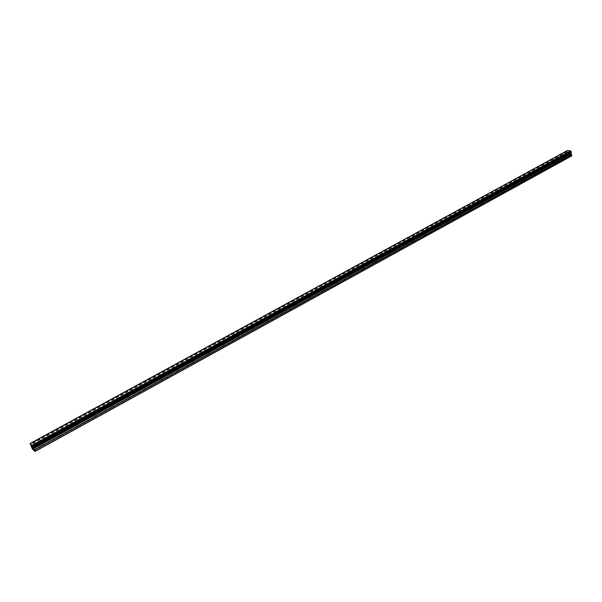 <?xml version="1.0" encoding="UTF-8"?>
<svg xmlns="http://www.w3.org/2000/svg" width="602" height="602" viewBox="0 0 602 602"><rect width="100%" height="100%" fill="white"/><g stroke="black" fill="none" stroke-linecap="round" stroke-linejoin="round"><path stroke-width="0.45" stroke-dasharray="3.01 2.26" d="M565.669 154.985L564.586 155.007L565.669 154.985M565.248 157.882L566.324 157.852L565.248 157.882M555.714 160.441L554.63 160.463L555.714 160.441M555.307 163.345L556.391 163.315L555.307 163.345M545.615 165.971L544.532 165.986L545.615 165.971M545.231 168.884L546.315 168.853L545.231 168.884M535.381 171.578L534.298 171.593L535.381 171.578M535.02 174.497L536.081 174.309L535.02 174.497M524.997 177.266L523.913 177.274L524.997 177.266M524.658 180.194L525.742 180.164L524.658 180.194M514.477 183.031L513.386 183.038L514.477 183.031M514.153 185.965L515.237 185.935L514.153 185.965M503.799 188.877L502.708 188.885L503.799 188.877M503.498 191.82L504.581 191.79L503.498 191.82M492.97 194.807L491.879 194.815L492.97 194.807M492.692 197.757L493.775 197.727L492.692 197.757M481.984 200.827L480.893 200.827L481.984 200.827M481.735 203.785L482.812 203.754L481.735 203.785M470.839 206.93L469.748 206.93L470.839 206.93M470.613 209.895L471.69 209.865L470.613 209.895M459.529 213.131L458.438 213.123L459.529 213.131M459.326 216.095L460.41 216.065L459.326 216.095M448.054 219.414L446.962 219.406L448.054 219.414M447.88 222.394L448.957 222.356L447.88 222.394M436.405 225.795L435.314 225.788L436.405 225.795M436.262 228.775L437.338 228.737L436.262 228.775M424.583 232.267L423.492 232.259L424.583 232.267M424.463 235.262L425.546 235.216L424.463 235.262M412.588 238.843L411.497 238.828L412.588 238.843M412.498 241.838L413.574 241.793L412.498 241.838M400.405 245.511L399.314 245.503L400.405 245.511M400.345 248.513L400.864 248.882L401.421 248.475L400.345 248.513M388.034 252.291L386.943 252.276L388.207 251.914L388.034 252.291M388.004 255.301L388.516 255.677L389.073 255.143L388.004 255.301M375.475 259.169L374.384 259.146L375.656 258.785L375.475 259.169M375.482 262.179L375.972 262.57L376.543 262.036L375.482 262.179M362.728 266.152L361.629 266.137L362.901 265.76L362.728 266.152M362.758 269.177L363.239 269.576L363.819 269.026L362.758 269.177M349.77 273.248L348.678 273.225L349.958 272.841L349.77 273.248M349.837 276.273L350.311 276.687L350.906 276.22L349.837 276.273M336.608 280.457L335.517 280.434L336.804 280.035L336.608 280.457M336.714 283.489L337.173 283.911L337.782 283.429L336.714 283.489M323.244 287.779L322.153 287.756L323.44 287.35L323.244 287.779M323.379 290.819L323.831 291.248L324.448 290.758L323.379 290.819M309.661 295.221L308.563 295.191L309.864 294.777L309.661 295.221M309.834 298.261L310.271 298.712L310.895 298.201L309.834 298.261M295.86 302.783L294.762 302.753L296.064 302.324L295.86 302.783M296.064 305.831L296.493 306.29L297.132 305.763L296.064 305.831M281.826 310.466L280.735 310.436L282.045 309.992L281.826 310.466M282.075 313.514L281.728 313.695L282.488 313.988L283.136 313.394L282.075 313.514M267.566 318.277L266.475 318.24L267.792 317.788L267.566 318.277M267.86 321.333L267.499 321.513L268.251 321.814L268.913 321.212L267.86 321.333M253.073 326.216L251.982 326.179L253.307 325.712L253.073 326.216M253.404 329.271L253.028 329.46L253.781 329.776L254.458 329.166L253.404 329.271M238.332 334.291L237.241 334.253L238.573 333.771L238.332 334.291M238.708 337.353L238.324 337.541L239.069 337.865L239.762 337.248L238.708 337.353M223.35 342.5L222.251 342.455L223.598 341.966L223.35 342.5M223.763 345.563L223.372 345.766L224.117 346.09L224.817 345.465L223.763 345.563M208.104 350.846L207.013 350.808L208.36 350.296L208.104 350.846M208.57 353.916L208.164 354.119L208.902 354.458L209.616 353.818L208.57 353.916M192.602 359.341L191.511 359.296L192.866 358.769L192.602 359.341M193.114 362.412L192.693 362.63L193.43 362.968L194.16 362.314L193.114 362.412M176.83 367.98L175.739 367.935L177.108 367.393L176.83 367.98M177.394 371.05L176.958 371.283L177.688 371.63L178.433 370.96L177.394 371.05M160.787 376.769L159.688 376.724L161.065 376.167L160.787 376.769M161.396 379.847L160.945 380.088L161.675 380.434L162.435 379.749L161.396 379.847M144.457 385.709L143.359 385.664L144.751 385.092L144.457 385.709M145.12 388.787L144.653 389.042L145.375 389.396L146.158 388.696L145.12 388.787M127.835 394.814L126.744 394.769L128.136 394.175L127.835 394.814M128.55 397.892L128.068 398.163L128.79 398.524L129.588 397.802L128.55 397.892M110.918 404.085L109.82 404.032L111.227 403.423L110.918 404.085M111.686 407.163L111.189 407.441L111.904 407.81L112.725 407.072L111.686 407.163M93.694 413.514L92.595 413.469L94.017 412.837L93.694 413.514M94.522 416.599L94.002 416.893L94.717 417.261L95.56 416.501L94.522 416.599M76.153 423.123L75.062 423.078L76.492 422.423L76.153 423.123M77.041 426.201L76.507 426.517L77.222 426.886L78.079 426.111L77.041 426.201M58.296 432.906L57.198 432.861L58.642 432.183L58.296 432.906M59.244 435.983L58.687 436.315L59.395 436.691L60.275 435.893L59.244 435.983M40.101 442.876L39.002 442.824L40.462 442.124L40.101 442.876M41.117 445.947L40.537 446.293L41.245 446.676L42.148 445.856L41.117 445.947M569.876 152.825L569.943 153.217L569.462 152.773L569.876 152.825M569.951 153.284L570.019 153.676L569.951 153.284M569.612 153.691L570.079 153.751L569.913 152.765L569.447 152.705L569.913 152.765L570.079 153.751L569.612 153.691M568.913 153.194L569.221 153.578L568.913 153.194M568.792 153.585L569.341 153.653L568.837 152.69L569.341 153.66L568.792 153.585M571.674 155.933L567.964 155.451L567.46 154.082L31.71 447.572M567.438 150.47L567.024 151.486L567.957 153.156L567.46 154.082M32.184 447.188L31.838 446.579M32.297 447.61L32.087 447.135M32.403 447.068L32.944 448.264M59.395 436.691L42.065 446.225M77.222 426.886L60.2 436.247M94.717 417.261L78.012 426.449M111.904 407.81L95.5 416.832M128.79 398.524L112.672 407.388M145.375 389.396L129.543 398.11M161.675 380.434L146.113 388.997M177.688 371.63L162.397 380.035M193.43 362.968L178.403 371.238M208.902 354.458L194.13 362.585M224.117 346.09L209.586 354.081M239.069 337.865L224.794 345.721M253.781 329.776L239.739 337.504M268.251 321.814L254.435 329.414M282.488 313.988L268.898 321.46M296.493 306.29L283.121 313.642M310.271 298.712L297.11 305.944M323.831 291.248L310.88 298.374M337.173 283.911L324.433 290.916M350.311 276.687L337.767 283.587M363.239 269.576L350.891 276.363M375.972 262.57L363.819 269.26M388.516 255.677L376.543 262.261M400.864 248.882L389.073 255.368M413.025 242.192L401.414 248.581M425.004 235.608L413.566 241.899M436.804 229.114L425.539 235.314M448.43 222.717L437.33 228.82M459.89 216.419L448.949 222.431M471.185 210.203L460.402 216.133M482.315 204.086L471.682 209.925M493.279 198.05L482.804 203.815M504.092 192.106L493.768 197.78M514.755 186.236L504.574 191.835M525.268 180.457L515.229 185.98M535.637 174.753L525.734 180.201M545.856 169.132L536.096 174.505M555.939 163.586L546.315 168.884M565.88 158.123L556.383 163.345L555.872 160.298M570.207 155.745L566.324 157.874M41.245 446.676L33.99 450.665M59.094 436.585L42.117 445.924M58.71 436.254L41.749 445.578M58.891 436.247L41.568 445.766M76.921 426.788L60.253 435.953M76.529 426.464L59.876 435.622M76.695 426.457L59.696 435.803M94.424 417.163L78.057 426.156M94.025 416.855L77.666 425.84M94.183 416.847L77.485 426.028M111.618 407.712L95.545 416.546M111.204 407.411L95.139 416.238M111.355 407.411L94.958 416.418M128.497 398.426L112.717 407.102M126.744 394.769L128.068 398.163L112.303 406.809M128.226 398.133L112.122 406.99M145.09 389.306L129.58 397.832M144.661 389.02L129.159 397.538M144.804 389.027L128.978 397.726M161.389 380.336L146.151 388.719M159.688 376.724L160.945 380.088L145.722 388.44M161.088 380.073L145.541 388.621M177.409 371.532L162.435 379.764L161.185 376.385M175.739 367.935L176.958 371.283L161.991 379.493M177.093 371.276L161.81 379.681M193.152 362.878L178.433 370.967M191.511 359.296L192.693 362.63L177.981 370.704M192.821 362.637L177.801 370.892M208.623 354.367L194.16 362.321L192.979 358.988M207.013 350.808L208.164 354.119L193.701 362.065M208.284 354.134L193.52 362.246M223.839 346L209.616 353.818L208.465 350.507M222.251 342.455L223.372 345.766L209.15 353.577M223.485 345.781L208.969 353.758M238.806 337.775L224.817 345.465L223.696 342.169M237.241 334.253L238.332 337.549L224.343 345.232M238.437 337.564L224.162 345.405M253.517 329.685L239.762 337.248M253.028 329.46L239.28 337.022M253.133 329.482L239.099 337.195M267.988 321.724L254.458 329.166L253.397 325.908M266.475 318.24L267.506 321.521L253.969 328.948M267.597 321.536L253.788 329.121M282.225 313.898L268.913 321.212M281.728 313.695L268.424 321.001M281.819 313.717L268.244 321.182M296.229 306.192L283.136 313.394M294.762 302.753L295.74 306.012L282.639 313.19M295.815 306.027L282.458 313.371M310.007 298.615L297.125 305.703M308.563 295.191L309.518 298.442L296.62 305.507M309.586 298.457L296.44 305.681M323.567 291.157L310.888 298.133M323.056 290.977L310.384 297.945M323.139 291.007L310.203 298.118M336.917 283.82L324.44 290.683M335.517 280.434L336.42 283.662L323.921 290.503M336.48 283.677L323.741 290.676M350.055 276.596L337.775 283.354M348.678 273.225L349.551 276.446L337.255 283.173M349.611 276.461L337.075 283.346M362.991 269.485L350.898 276.137M362.464 269.32L350.372 275.964M362.532 269.35L350.191 276.137M375.731 262.48L363.819 269.026M375.197 262.322L363.292 268.861M375.264 262.359L363.111 269.034M388.267 255.587L376.543 262.036M387.726 255.436L376.009 261.878M387.793 255.466L375.829 262.043M400.616 248.792L389.073 255.143M400.074 248.649L388.531 254.992M400.134 248.686L388.35 255.165M412.784 242.109L401.406 248.363M412.235 241.966L400.864 248.212M412.295 242.004L400.684 248.385M424.764 235.517L413.559 241.68M424.214 235.382L413.017 241.537M424.267 235.42L412.837 241.703M436.57 229.031L425.531 235.096M436.014 228.895L424.982 234.961M436.066 228.941L424.801 235.126M448.197 222.635L437.323 228.609M447.64 222.507L436.766 228.482M447.692 222.552L436.593 228.647M459.657 216.329L448.941 222.221M459.1 216.208L448.385 222.1M459.145 216.253L448.204 222.266M470.952 210.121L460.395 215.93M470.388 210.008L459.83 215.809M470.433 210.053L459.65 215.975M482.082 204.003L471.675 209.722M481.517 203.89L471.11 209.609M481.555 203.935L470.93 209.774M493.053 197.968L482.796 203.611M492.481 197.862L482.225 203.499M491.879 194.815L492.504 197.9L482.051 203.664M503.866 192.023L493.76 197.584M503.295 191.918L493.188 197.471M503.332 191.963L493.008 197.637M514.529 186.161L504.566 191.639M513.957 186.056L503.987 191.534M513.988 186.108L503.814 191.699M525.049 180.374L515.214 185.785M524.47 180.284L514.642 185.687M523.913 177.274L524.485 180.329L514.462 185.845M535.411 174.678L525.719 180.006M534.832 174.588L525.14 179.915M534.862 174.64L524.967 180.073M545.638 169.057L536.081 174.309M545.058 168.966L535.494 174.219M544.532 165.986L545.073 169.011L535.321 174.384M555.721 163.511L546.292 168.695M555.134 163.428L545.713 168.605M554.63 160.463L555.149 163.473L545.532 168.771M565.669 158.04L556.368 163.157M565.082 157.965L555.781 163.074M564.586 155.007L565.097 158.01L555.608 163.232M40.748 446.217L33.561 450.168M567.964 155.451L32.598 449.34M569.424 155.64L565.541 157.769M40.567 446.232L33.501 450.115M40.936 446.571L33.87 450.462M567.626 155.068L32.237 448.753M567.603 152.163L30.943 445.465M567.558 152.103L30.89 445.39M567.009 151.057L30.123 443.96L566.986 151.094M30.19 443.915L567.031 151.042L30.19 443.922M567.317 150.65L30.115 443.636M567.325 150.628L30.108 443.614M570.086 155.609L566.301 157.686M569.5 155.534L565.714 157.611M567.483 153.924L31.658 447.406M567.927 153.307L31.635 446.91M567.957 153.156L31.582 446.744M567.844 152.509L31.236 445.969M567.769 152.344L31.116 445.743M567.152 151.644L30.461 444.69M567.099 151.614L30.416 444.622M567.069 151.576L30.378 444.569M567.024 151.486L30.318 444.457M566.971 151.17L30.145 444.073M565.775 154.752L564.706 154.887M555.819 160.2L554.751 160.335M545.728 165.723L544.659 165.859M534.298 171.593L534.847 174.633M535.494 171.322L534.425 171.465M525.117 177.003L524.041 177.146M513.386 183.038L513.973 186.101M514.597 182.76L513.521 182.903M502.708 188.885L503.317 191.955M503.927 188.599L502.851 188.742M493.098 194.521L492.022 194.672M480.893 200.827L481.54 203.927M482.112 200.534L481.036 200.684M469.748 206.93L470.41 210.038M470.975 206.629L469.899 206.779M458.438 213.123L459.123 216.246M459.672 212.815L458.589 212.965M446.962 219.406L447.662 222.537M448.197 219.09L447.12 219.248M435.314 225.788L436.036 228.926M436.555 225.464L435.479 225.622M423.492 232.259L424.237 235.412M424.741 231.928L423.657 232.086M411.497 238.828L412.257 241.989M412.746 238.49L411.663 238.648M399.314 245.503L400.097 248.671M400.571 245.149L399.487 245.315M386.943 252.276L387.756 255.459M388.207 251.914L387.124 252.08M374.384 259.146L375.219 262.344M375.656 258.785L374.572 258.958M361.629 266.137L362.487 269.342M362.901 265.76L361.825 265.933M349.958 272.841L348.874 273.022M336.804 280.035L335.72 280.216M322.153 287.756L323.078 290.992M323.44 287.35L322.356 287.53M309.864 294.777L308.781 294.965M296.064 302.324L294.988 302.513M280.735 310.436L281.736 313.702M282.045 309.992L280.961 310.188M267.792 317.788L266.709 317.991M251.982 326.179L253.043 329.467M253.307 325.712L252.223 325.923M238.573 333.771L237.489 333.982M223.598 341.966L222.514 342.184M208.36 350.296L207.284 350.522M192.866 358.769L191.782 359.003M177.108 367.393L176.025 367.626M161.065 376.167L159.981 376.408M143.359 385.664L144.653 389.042M144.751 385.092L143.667 385.34M128.136 394.175L127.052 394.43M109.82 404.032L111.189 407.441M111.227 403.423L110.151 403.686M92.595 413.469L94.002 416.893M94.017 412.837L92.934 413.107M75.062 423.078L76.507 426.517M76.492 422.423L75.408 422.702M57.198 432.861L58.687 436.315M58.642 432.183L57.559 432.469M39.002 442.824L40.537 446.293M40.462 442.124L39.378 442.425M40.612 442.387L42.148 445.856M58.793 432.439L60.275 435.893M76.635 422.672L78.079 426.111M94.153 413.077L95.56 416.501M111.362 403.664L112.725 407.072M128.264 394.408L129.588 397.802M144.871 385.318L146.158 388.696M177.221 367.611L178.433 370.96M238.67 333.967L239.762 337.27M267.882 317.976L268.913 321.257M282.135 310.173L283.136 313.446M296.154 302.505L297.132 305.763M309.947 294.95L310.895 298.201M323.522 287.515L324.448 290.758M336.879 280.201L337.782 283.429M350.033 273.007L350.906 276.22M362.976 265.918L363.826 269.124M375.723 258.935L376.551 262.133M388.275 252.065L389.08 255.248M400.639 245.3L401.421 248.475M412.814 238.633L413.574 241.793M424.801 232.063L425.546 235.216M436.616 225.6L437.338 228.737M448.257 219.226L448.957 222.356M459.725 212.942L460.41 216.065M471.027 206.749L471.69 209.865M482.172 200.654L482.812 203.754M493.151 194.642L493.775 197.727M503.979 188.712L504.581 191.79M514.65 182.873L515.237 185.935M525.17 177.108L525.742 180.164M535.547 171.427L536.096 174.467M545.773 165.821L546.315 168.853M565.82 154.849L566.324 157.852M567.144 151.004L30.168 443.96M571.132 152.193L32.944 447.068"/><path stroke-width="0.9" d="M30.1 443.486L567.438 150.47L570.53 150.854L32.184 445.578L34.901 451.53L32.237 448.753L30.1 443.486L32.184 445.578M571.268 152.133L32.982 447.075L571.245 152.155L570.696 151.042M571.042 152.268L32.997 447.376M34.901 451.53L571.674 155.933L570.959 152.532M31.838 446.579L32.222 447.256M32.087 447.135L32.583 447.926L32.094 446.819M31.771 446.473L32.583 447.918M32.448 447.203L32.937 448.257M570.53 150.854L32.011 445.292M570.711 151.072L32.207 445.615M571.125 151.546L32.651 446.33M571.178 151.576L32.696 446.391M570.929 152.577L32.997 447.414M571.9 155.617L34.893 451.274M571.215 151.621L32.734 446.458M571.253 151.704L32.794 446.571M571.306 152.028L32.967 446.955M571.29 152.103L32.99 447.038M570.824 152.727L33.005 447.534M570.794 152.885L33.057 447.7M570.899 153.533L33.403 448.475M570.982 153.698L33.524 448.701M571.659 154.458L34.239 449.86M571.734 154.631L34.359 450.085M571.245 152.155L32.99 447.075"/></g></svg>
